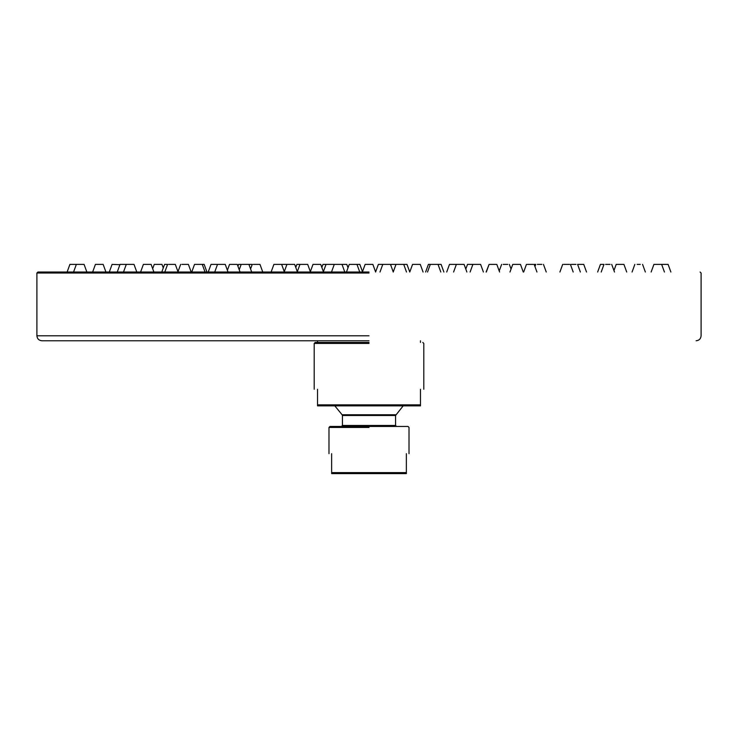 <?xml version="1.0" encoding="UTF-8"?>
<svg xmlns="http://www.w3.org/2000/svg" width="738" height="738" viewBox="0 0 738 738"><rect width="100%" height="100%" fill="white"/><g stroke="black" fill="none" stroke-linecap="round" stroke-linejoin="round"><path stroke-width="1.11" d="M369 272.027L37.896 272.027L36.9 273.023L369 273.023M86.853 272.027L84.077 264.389L69.898 264.389L67.121 272.027M105.931 272.027L103.154 264.389L95.423 264.389L92.647 272.027M136.788 272.027L134.012 264.389L120.026 264.389L117.25 272.027M174.316 264.389L168.578 264.389L175.312 264.389L178.089 272.027M224.73 264.389L218.033 264.389L225.247 264.389L228.024 272.027M281.436 264.389L274.093 264.389L281.63 264.389L284.407 272.027M341.98 264.389L334.296 264.389L341.998 264.389L344.784 272.027M403.704 264.389L396.02 264.389L403.723 264.389L406.5 272.027M463.907 264.389L456.564 264.389L463.907 264.389M519.967 264.389L513.27 264.389L519.967 264.389M569.422 264.389L563.684 264.389L569.422 264.389M610.123 264.389L605.584 264.389L610.123 264.389M640.28 264.389L637.143 264.389L640.28 264.389M658.591 264.389C669.634 264.389 644.053 264.389 658.591 264.389M670.879 272.027L668.102 264.389L661.645 264.389L664.431 272.027M153.882 272.027L151.106 264.389L143.384 264.389L140.598 272.027M187.175 264.389L181.88 264.389L188.393 264.389L191.17 272.027M236.667 264.389L230.145 264.389L237.267 264.389L240.044 272.027M294.471 264.389L287.128 264.389L294.665 264.389L297.442 272.027M362.607 272.027L359.83 264.389L349.259 264.389L356.961 264.389L359.757 272.027M420.208 264.389L412.625 264.389L420.282 264.389L423.059 272.027M480.244 264.389L473.252 264.389L480.244 264.389M533.279 264.389L527.329 264.389L533.279 264.389M576 264.389L571.461 264.389L576 264.389M601.212 272.027L603.988 264.389L600.428 264.389L597.651 272.027M620.547 264.389C632.466 264.389 606.525 264.389 620.547 264.389M164.805 272.027L167.591 264.389L164.574 264.389L161.797 272.027M206.935 272.027L204.158 264.389L194.528 264.389L191.751 272.027M248.171 264.389L241.926 264.389L248.909 264.389L251.686 272.027M307.506 264.389L300.163 264.389L307.7 264.389L310.477 272.027M372.865 264.389L365.135 264.389L372.865 264.389L375.642 272.027M437.837 264.389L430.494 264.389L437.837 264.389M496.074 264.389L489.829 264.389L496.074 264.389M541.876 264.389L537.338 264.389L541.876 264.389M586.525 272.027L583.749 264.389L577.596 264.389L580.372 272.027M214.74 272.027L217.516 264.389L211.013 264.389L208.236 272.027M258.983 264.389L253.245 264.389L259.979 264.389L262.756 272.027M320.541 264.389L313.198 264.389L320.726 264.389L323.512 272.027M390.476 264.389L382.791 264.389L390.476 264.389L393.28 272.027M456.702 264.389L450.005 264.389L456.702 264.389M507.753 264.389L503.215 264.389L507.753 264.389M534.958 266.556L535.742 264.389L534.164 264.389L536.95 272.027M250.579 268.983L252.248 264.389L249.545 264.389L249.232 265.265M287.202 264.389L281.464 264.389L287.202 264.389M333.576 264.389L326.224 264.389L333.76 264.389L334.019 265.099M379.996 272.027L382.773 264.389L378.363 264.389L375.587 272.027M427.523 272.027L430.3 264.389L428.4 264.389L425.623 272.027M470.106 272.027L472.883 264.389L467.505 264.389L465.798 269.075M486.314 272.027L489.091 264.389L486.121 272.027M297.193 272.027L299.969 264.389L296.897 264.389L295.781 267.451M348.022 267.756L346.795 264.389L341.998 264.389M393.216 272.027L396.002 264.389L391.205 264.389L390.854 265.357M443.889 272.027L441.103 264.389L438.031 264.389L440.807 272.027M412.56 264.389L409.774 272.027L406.979 264.389L403.723 264.389M119.916 264.702L112.075 264.389L109.298 272.027M163.273 267.959L161.982 264.389L154.251 264.389L152.683 268.715M239.223 269.776L241.188 264.389L238.605 264.389L237.94 266.233M323.262 272.027L326.039 264.389L322.958 264.389L321.842 267.451M331.639 453.685C328.115 453.685 328.115 453.685 331.639 453.685L331.639 473.611L406.361 473.611L406.361 453.685C409.885 453.685 409.885 453.685 406.361 453.685M314.204 389.258L314.204 343.428L315.2 342.432L369 342.432M317.524 389.258C313.115 389.258 313.115 389.258 317.524 389.258L317.524 405.863L317.524 404.867L420.476 404.867L420.476 389.258C424.885 389.258 424.885 389.258 420.476 389.258M420.476 404.867L420.476 405.863L420.476 404.867M317.524 405.863L420.476 405.863M403.169 405.863L395.568 415.503L395.568 425.457L396.564 426.453M369 414.765L395.891 414.765L342.109 414.765L342.432 415.503L395.568 415.503L369 415.503M369 425.457L395.568 425.457L342.432 425.457L341.436 426.453M369 426.453L408.022 426.453L329.978 426.453L328.982 427.45L369 427.45M331.639 473.611L331.639 472.615L406.361 472.615L406.361 473.611M369 340.771L41.881 340.771C38.874 340.458 37.214 338.797 36.9 335.79L36.9 273.023M369 335.79L36.9 335.79M314.204 343.428L369 343.428M696.119 340.771C699.135 340.467 700.796 338.807 701.1 335.79L701.1 273.023L700.104 272.027M76.355 264.389L73.569 272.027M126.29 264.389L123.504 272.027M273.909 264.389L271.123 272.027M334.277 264.389L331.5 272.027M464.091 264.389L466.877 272.027M456.37 264.389L453.593 272.027M520.484 264.389L523.26 272.027M512.753 264.389L509.976 272.027M570.409 264.389L573.195 272.027M562.688 264.389L559.911 272.027M611.71 264.389L614.496 272.027M642.577 264.389L645.353 272.027M634.846 264.389L632.069 272.027M653.923 264.389L651.147 272.027M180.662 264.389L177.886 272.027M229.546 264.389L227.396 270.293M286.934 264.389L284.158 272.027M349.249 264.389L346.473 272.027M480.613 264.389L483.39 272.027M526.443 264.389L523.666 272.027M623.924 264.389L626.71 272.027M616.202 264.389L613.961 270.56M202.258 264.389L205.035 272.027M365.135 264.389L362.358 272.027M496.812 264.389L499.598 272.027M543.472 264.389L546.249 272.027M313.004 264.389L310.228 272.027M449.488 264.389L446.711 272.027M509.349 264.389L511.056 269.075M501.628 264.389L499.22 270.994M423.796 389.258L423.796 343.428L422.8 342.432M342.432 425.457L342.432 415.503M334.831 405.863L342.109 414.765M409.018 453.685L409.018 427.45L408.022 426.453M328.982 453.685L328.982 427.45M420.476 342.432L420.476 340.771M317.524 342.432L317.524 340.771"/></g></svg>
